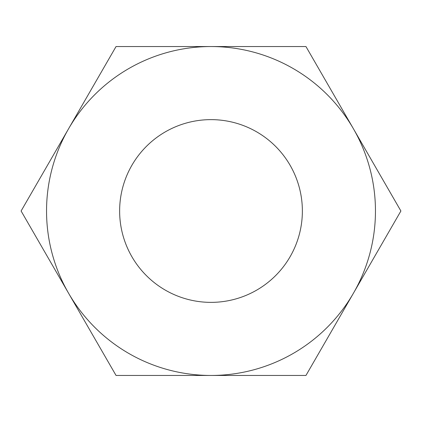 <?xml version="1.0" encoding="UTF-8"?>
<svg xmlns="http://www.w3.org/2000/svg" width="422" height="422" viewBox="0 0 422 422"><rect width="100%" height="100%" fill="white"/><g stroke="black" fill="none" stroke-linecap="round" stroke-linejoin="round"><path stroke-width="0.63" d="M211 119.632A91.368 91.368 0 0 0 119.632 211A91.368 91.368 0 0 0 211 302.368A91.368 91.368 0 0 0 302.368 211A91.368 91.368 0 0 0 211 119.632M305.95 46.541L116.05 46.541L21.1 211L116.05 375.459L305.95 375.459L400.9 211L305.95 46.541M211 375.459A164.459 164.459 0 0 0 353.425 128.773A164.459 164.459 0 0 0 68.575 128.773A164.459 164.459 0 0 0 211 375.459"/></g></svg>
